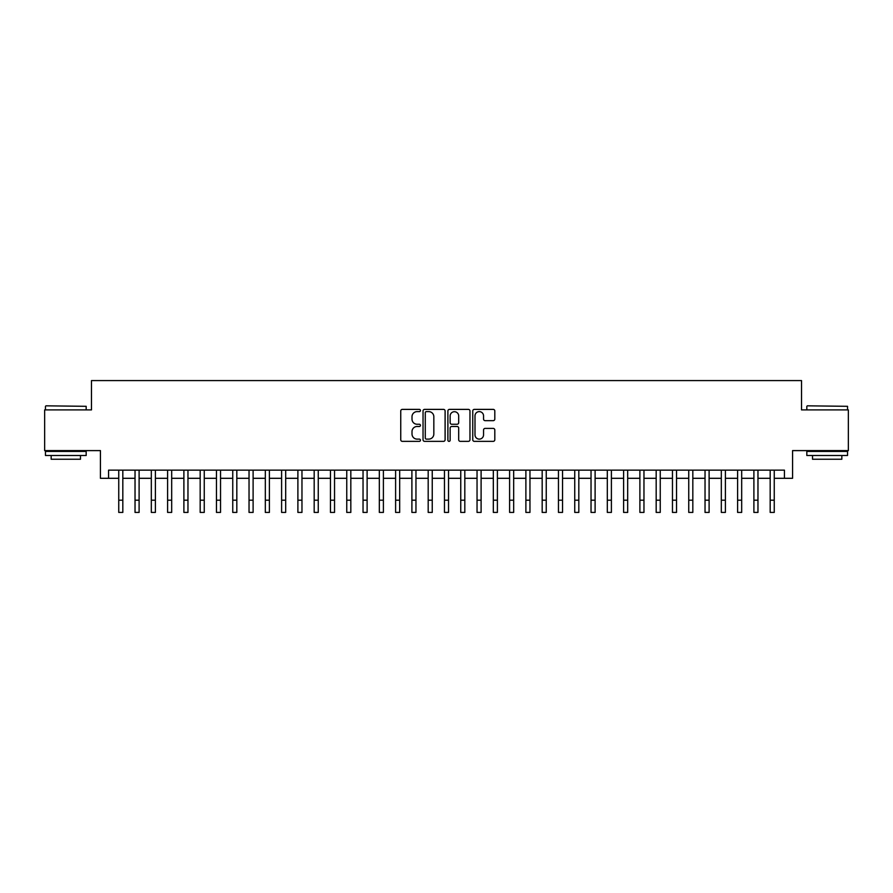 <?xml version="1.0" encoding="UTF-8"?>
<svg xmlns="http://www.w3.org/2000/svg" width="893" height="893" viewBox="0 0 893 893"><rect width="100%" height="100%" fill="white"/><g stroke="black" fill="none" stroke-linecap="round" stroke-linejoin="round"><path stroke-width="1.34" d="M420.447 410.501A1.116 1.116 0 0 0 419.319 409.385L402.341 409.385A1.596 1.596 0 0 0 400.745 410.981L400.745 439.758A1.596 1.596 0 0 0 402.341 441.354L419.319 441.354A1.116 1.116 0 0 0 420.447 440.238A1.116 1.116 0 0 0 419.319 439.122L417.131 439.122A5.112 5.112 0 0 1 412.008 433.998L412.008 431.598A5.112 5.112 0 0 1 417.131 426.486L419.319 426.486A1.116 1.116 0 0 0 420.447 425.369A1.116 1.116 0 0 0 419.319 424.253L417.131 424.253A5.112 5.112 0 0 1 412.008 419.13L412.008 416.741A5.112 5.112 0 0 1 417.131 411.617L419.319 411.617A1.116 1.116 0 0 0 420.447 410.501M493.215 420.659A1.596 1.596 0 0 0 494.811 419.051L494.811 410.981A1.596 1.596 0 0 0 493.215 409.385L474.35 409.385A1.596 1.596 0 0 0 472.754 410.981L472.754 439.758A1.596 1.596 0 0 0 474.35 441.354L493.215 441.354A1.596 1.596 0 0 0 494.811 439.758L494.811 430.002A1.596 1.596 0 0 0 493.215 428.406L485.145 428.406A1.596 1.596 0 0 0 483.548 430.002L483.548 434.835A4.275 4.275 0 0 1 479.273 439.122A4.275 4.275 0 0 1 474.998 434.835L474.998 415.892A4.275 4.275 0 0 1 479.273 411.617A4.275 4.275 0 0 1 483.548 415.892L483.548 419.051A1.596 1.596 0 0 0 485.145 420.659L493.215 420.659M108.566 478.302L108.566 470.153L784.434 470.153L784.434 478.302L792.571 478.302L792.571 450.608L848.35 450.608L848.35 409.898L801.523 409.898L801.523 380.585L91.477 380.585L91.477 409.898L44.65 409.898L44.65 450.608L100.429 450.608L100.429 478.302L118.747 478.302M445.105 410.981A1.596 1.596 0 0 0 443.497 409.385L424.644 409.385A1.596 1.596 0 0 0 423.036 410.981L423.036 439.758A1.596 1.596 0 0 0 424.644 441.354L443.497 441.354A1.596 1.596 0 0 0 445.105 439.758L445.105 410.981M449.503 409.385L468.356 409.385A1.596 1.596 0 0 1 469.964 410.981L469.964 439.758A1.596 1.596 0 0 1 468.356 441.354L460.286 441.354A1.596 1.596 0 0 1 458.689 439.758L458.689 428.082A1.596 1.596 0 0 0 457.093 426.486L451.735 426.486A1.596 1.596 0 0 0 450.139 428.082L450.139 440.238A1.116 1.116 0 0 1 449.023 441.354A1.116 1.116 0 0 1 447.895 440.238L447.895 410.981A1.596 1.596 0 0 1 449.503 409.385M122.821 478.302L135.033 478.302M139.107 478.302L151.319 478.302M155.393 478.302L167.605 478.302M171.679 478.302L183.891 478.302M187.965 478.302L200.177 478.302M204.251 478.302L216.463 478.302M220.538 478.302L232.749 478.302M236.824 478.302L249.035 478.302M253.11 478.302L265.321 478.302M269.396 478.302L281.608 478.302M285.682 478.302L297.894 478.302M301.968 478.302L314.18 478.302M318.254 478.302L330.466 478.302M334.54 478.302L346.752 478.302M350.826 478.302L363.038 478.302M367.112 478.302L379.324 478.302M383.398 478.302L395.61 478.302M399.673 478.302L411.896 478.302M415.959 478.302L428.182 478.302M432.245 478.302L444.468 478.302M448.532 478.302L460.755 478.302M464.818 478.302L477.041 478.302M481.104 478.302L493.327 478.302M497.39 478.302L509.602 478.302M513.676 478.302L525.888 478.302M529.962 478.302L542.174 478.302M546.248 478.302L558.46 478.302M562.534 478.302L574.746 478.302M578.82 478.302L591.032 478.302M595.106 478.302L607.318 478.302M611.392 478.302L623.604 478.302M627.679 478.302L639.89 478.302M643.965 478.302L656.176 478.302M660.251 478.302L672.462 478.302M676.537 478.302L688.749 478.302M692.823 478.302L705.035 478.302M709.109 478.302L721.321 478.302M725.395 478.302L737.607 478.302M741.681 478.302L753.893 478.302M757.967 478.302L770.179 478.302M774.253 478.302L784.434 478.302M426.396 411.617A1.116 1.116 0 0 0 425.28 412.745L425.28 437.994A1.116 1.116 0 0 0 426.396 439.122L428.718 439.122A5.112 5.112 0 0 0 433.831 433.998L433.831 416.741A5.112 5.112 0 0 0 428.718 411.617L426.396 411.617M458.689 415.982A4.275 4.275 0 0 0 454.414 411.706A4.275 4.275 0 0 0 450.139 415.982L450.139 422.657A1.596 1.596 0 0 0 451.735 424.253L457.093 424.253A1.596 1.596 0 0 0 458.689 422.657L458.689 415.982M118.747 500.203L122.821 500.203L122.821 512.415L118.747 512.415L118.747 470.153M122.821 500.203L122.821 470.153M45.956 405.824L86.174 406.315L45.956 405.824M65.825 455.497L45.465 455.497L45.465 451.423L86.174 451.423L86.174 455.497L65.825 455.497M80.482 455.497L80.482 459.248L51.169 459.248L51.169 455.497M807.305 405.824L847.535 406.315L807.305 405.824M827.175 455.497L806.825 455.497L806.825 451.423L847.535 451.423L847.535 455.497L827.175 455.497M841.831 455.497L841.831 459.248L812.518 459.248L812.518 455.497M135.033 512.415L139.107 512.415L135.033 512.415L135.033 470.153M139.107 512.415L139.107 470.153M151.319 512.415L155.393 512.415L151.319 512.415L151.319 470.153M155.393 512.415L155.393 470.153M167.605 512.415L171.679 512.415L167.605 512.415L167.605 470.153M171.679 512.415L171.679 470.153M183.891 512.415L187.965 512.415L183.891 512.415L183.891 470.153M187.965 512.415L187.965 470.153M200.177 512.415L204.251 512.415L200.177 512.415L200.177 470.153M204.251 512.415L204.251 470.153M216.463 512.415L220.538 512.415L216.463 512.415L216.463 470.153M220.538 512.415L220.538 470.153M232.749 512.415L236.824 512.415L232.749 512.415L232.749 470.153M236.824 512.415L236.824 470.153M249.035 512.415L253.11 512.415L249.035 512.415L249.035 470.153M253.11 512.415L253.11 470.153M265.321 512.415L269.396 512.415L265.321 512.415L265.321 470.153M269.396 512.415L269.396 470.153M281.608 512.415L285.682 512.415L281.608 512.415L281.608 470.153M285.682 512.415L285.682 470.153M297.894 512.415L301.968 512.415L297.894 512.415L297.894 470.153M301.968 512.415L301.968 470.153M314.18 512.415L318.254 512.415L314.18 512.415L314.18 470.153M318.254 512.415L318.254 470.153M330.466 512.415L334.54 512.415L330.466 512.415L330.466 470.153M334.54 512.415L334.54 470.153M346.752 512.415L350.826 512.415L346.752 512.415L346.752 470.153M350.826 512.415L350.826 470.153M363.038 512.415L367.112 512.415L363.038 512.415L363.038 470.153M367.112 512.415L367.112 470.153M379.324 512.415L383.398 512.415L379.324 512.415L379.324 470.153M383.398 512.415L383.398 470.153M395.61 512.415L399.673 512.415L395.61 512.415L395.61 470.153M399.673 512.415L399.673 470.153M411.896 512.415L415.959 512.415L411.896 512.415L411.896 470.153M415.959 512.415L415.959 470.153M428.182 512.415L432.245 512.415L428.182 512.415L428.182 470.153M432.245 512.415L432.245 470.153M444.468 512.415L448.532 512.415L444.468 512.415L444.468 470.153M448.532 512.415L448.532 470.153M460.755 512.415L464.818 512.415L460.755 512.415L460.755 470.153M464.818 512.415L464.818 470.153M477.041 512.415L481.104 512.415L477.041 512.415L477.041 470.153M481.104 512.415L481.104 470.153M493.327 512.415L497.39 512.415L493.327 512.415L493.327 470.153M497.39 512.415L497.39 470.153M509.602 512.415L513.676 512.415L509.602 512.415L509.602 470.153M513.676 512.415L513.676 470.153M525.888 512.415L529.962 512.415L525.888 512.415L525.888 470.153M529.962 512.415L529.962 470.153M542.174 512.415L546.248 512.415L542.174 512.415L542.174 470.153M546.248 512.415L546.248 470.153M558.46 512.415L562.534 512.415L558.46 512.415L558.46 470.153M562.534 512.415L562.534 470.153M574.746 512.415L578.82 512.415L574.746 512.415L574.746 470.153M578.82 512.415L578.82 470.153M591.032 512.415L595.106 512.415L591.032 512.415L591.032 470.153M595.106 512.415L595.106 470.153M607.318 512.415L611.392 512.415L607.318 512.415L607.318 470.153M611.392 512.415L611.392 470.153M623.604 512.415L627.679 512.415L623.604 512.415L623.604 470.153M627.679 512.415L627.679 470.153M639.89 512.415L643.965 512.415L639.89 512.415L639.89 470.153M643.965 512.415L643.965 470.153M656.176 512.415L660.251 512.415L656.176 512.415L656.176 470.153M660.251 512.415L660.251 470.153M672.462 512.415L676.537 512.415L672.462 512.415L672.462 470.153M676.537 512.415L676.537 470.153M688.749 512.415L692.823 512.415L688.749 512.415L688.749 470.153M692.823 512.415L692.823 470.153M705.035 512.415L709.109 512.415L705.035 512.415L705.035 470.153M709.109 512.415L709.109 470.153M721.321 512.415L725.395 512.415L721.321 512.415L721.321 470.153M725.395 512.415L725.395 470.153M737.607 512.415L741.681 512.415L737.607 512.415L737.607 470.153M741.681 512.415L741.681 470.153M753.893 512.415L757.967 512.415L753.893 512.415L753.893 470.153M757.967 512.415L757.967 470.153M770.179 512.415L774.253 512.415L770.179 512.415L770.179 470.153M774.253 512.415L774.253 470.153M135.033 500.203L139.107 500.203M151.319 500.203L155.393 500.203M167.605 500.203L171.679 500.203M183.891 500.203L187.965 500.203M200.177 500.203L204.251 500.203M216.463 500.203L220.538 500.203M232.749 500.203L236.824 500.203M249.035 500.203L253.11 500.203M265.321 500.203L269.396 500.203M281.608 500.203L285.682 500.203M297.894 500.203L301.968 500.203M314.18 500.203L318.254 500.203M330.466 500.203L334.54 500.203M346.752 500.203L350.826 500.203M363.038 500.203L367.112 500.203M379.324 500.203L383.398 500.203M395.61 500.203L399.673 500.203M411.896 500.203L415.959 500.203M428.182 500.203L432.245 500.203M444.468 500.203L448.532 500.203M460.755 500.203L464.818 500.203M477.041 500.203L481.104 500.203M493.327 500.203L497.39 500.203M509.602 500.203L513.676 500.203M525.888 500.203L529.962 500.203M542.174 500.203L546.248 500.203M558.46 500.203L562.534 500.203M574.746 500.203L578.82 500.203M591.032 500.203L595.106 500.203M607.318 500.203L611.392 500.203M623.604 500.203L627.679 500.203M639.89 500.203L643.965 500.203M656.176 500.203L660.251 500.203M672.462 500.203L676.537 500.203M688.749 500.203L692.823 500.203M705.035 500.203L709.109 500.203M721.321 500.203L725.395 500.203M737.607 500.203L741.681 500.203M753.893 500.203L757.967 500.203M770.179 500.203L774.253 500.203M45.465 409.898L45.465 406.315M54.752 451.423L54.752 450.608M76.898 451.423L76.898 450.608M86.174 409.898L86.174 406.315M806.825 409.898L806.825 406.315M816.102 451.423L816.102 450.608M838.248 451.423L838.248 450.608M847.535 409.898L847.535 406.315"/></g></svg>
